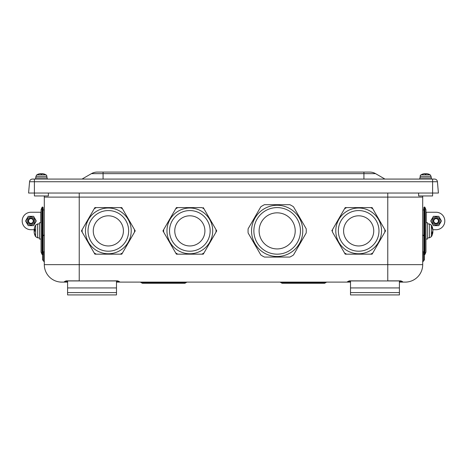 <?xml version="1.0" encoding="UTF-8"?>
<svg xmlns="http://www.w3.org/2000/svg" width="467" height="467" viewBox="0 0 467 467"><rect width="100%" height="100%" fill="white"/><g stroke="black" fill="none" stroke-linecap="round" stroke-linejoin="round"><path stroke-width="0.7" d="M293.504 254.964L306.194 232.992A29.106 29.106 0 0 0 306.194 228.772L293.504 206.793A29.106 29.106 0 0 0 289.849 204.686L264.474 204.686A29.106 29.106 0 0 0 260.82 206.793L248.129 228.772A29.106 29.106 0 0 0 248.129 232.992L260.82 254.964A29.106 29.106 0 0 0 264.474 257.078L289.849 257.078A29.106 29.106 0 0 0 293.504 254.964L306.194 232.992M256.996 219.239A23.286 23.286 0 0 0 277.159 254.165A23.286 23.286 0 0 0 297.327 219.239A23.286 23.286 0 0 0 256.996 219.239M254.976 218.071A25.615 25.615 0 0 0 264.351 253.061A25.615 25.615 0 0 0 299.341 243.686A25.615 25.615 0 0 0 289.966 208.696A25.615 25.615 0 0 0 254.976 218.071A25.615 25.615 0 0 0 264.351 253.061A25.615 25.615 0 0 0 299.341 243.686A25.615 25.615 0 0 0 289.966 208.696A25.615 25.615 0 0 0 254.976 218.071M286.183 215.252A18.044 18.044 0 0 0 259.115 230.879A18.044 18.044 0 0 0 286.183 246.512A18.044 18.044 0 0 0 286.183 215.252M289.849 204.686L264.474 204.686M260.82 206.793L248.129 228.772M306.194 228.772L293.504 206.793M248.129 232.992L260.82 254.964M264.474 257.078L289.849 257.078M96.336 254.165L120.34 254.165A26.199 26.199 0 0 0 122.506 252.916L134.508 232.128A26.199 26.199 0 0 0 134.508 229.63L122.506 208.842A26.199 26.199 0 0 0 120.34 207.593L96.336 207.593A26.199 26.199 0 0 0 94.171 208.842L82.169 229.63A26.199 26.199 0 0 0 82.169 232.128L94.171 252.916A26.199 26.199 0 0 0 96.336 254.165M108.338 210.564A20.314 20.314 0 0 0 90.744 241.036A20.314 20.314 0 0 0 125.932 241.036A20.314 20.314 0 0 0 108.338 210.564M108.338 208.002A22.877 22.877 0 0 0 85.461 230.879A22.877 22.877 0 0 0 108.338 253.756A22.877 22.877 0 0 0 131.215 230.879A22.877 22.877 0 0 0 108.338 208.002A22.877 22.877 0 0 0 85.461 230.879A22.877 22.877 0 0 0 108.338 253.756A22.877 22.877 0 0 0 131.215 230.879A22.877 22.877 0 0 0 108.338 208.002M123.416 230.879A15.078 15.078 0 0 0 100.802 217.82A15.078 15.078 0 0 0 100.802 243.937A15.078 15.078 0 0 0 123.416 230.879M338.493 242.525L345.218 254.165L372.106 254.165L385.549 230.879L372.106 207.593L345.218 207.593L331.774 230.879M46.922 177.904L46.869 176.328A1.862 1.862 0 0 0 45.906 174.763L36.875 174.763L35.918 176.328L46.869 176.328A1.862 1.862 0 0 0 45.906 174.763A9.317 9.317 0 0 0 44.207 174.033L43.98 174.133M41.884 173.648L42.258 173.648L41.837 174.033L42.258 173.648A9.311 9.276 -4.2 0 1 44.172 174.033L44.207 174.033M40.898 173.648L40.524 173.648A9.311 9.276 4.2 0 0 38.638 174.022L38.609 174.033A9.311 9.276 4.2 0 1 40.524 173.648L41.837 174.033M44.143 174.022A9.311 9.276 -4.2 0 0 42.258 173.648M428.391 174.033L428.367 174.022A9.311 9.276 -4.2 0 0 426.476 173.648L426.102 173.648L426.476 173.648A9.311 9.276 -4.2 0 1 428.391 174.033M423.02 174.133L422.828 174.033A9.311 9.276 4.2 0 1 424.742 173.648L425.163 174.033L424.742 173.648A9.311 9.276 4.2 0 0 422.857 174.022M430.125 174.769A9.317 9.317 0 0 0 430.125 174.763L431.082 176.328L420.131 176.328A1.862 1.862 0 0 1 421.094 174.763L430.125 174.763A9.317 9.317 0 0 0 428.426 174.033L428.192 174.133M425.116 173.648L424.742 173.648M425.163 174.033L426.056 174.033L426.102 173.648M428.385 174.028A9.311 9.252 -36.8 0 0 426.505 173.648L426.149 173.648M425.892 174.022A9.311 0.607 -85 0 1 426.05 173.648L426.447 173.648M422.833 174.028A9.311 9.252 36.8 0 1 424.713 173.648L425.069 173.648M425.326 174.022A9.311 0.607 85 0 0 425.168 173.648L424.772 173.648M47.214 179.071L47.214 177.904L35.568 177.904L35.568 179.071M431.432 179.071L431.432 177.904L419.786 177.904L419.786 179.071M437.427 181.727L438.414 193.04L28.586 193.04L29.573 181.727L437.427 181.727A2.913 2.913 0 0 0 434.526 179.071L32.474 179.071A2.913 2.913 0 0 0 29.573 181.727M369.747 172.084L97.253 172.084A11.646 11.646 0 0 0 91.433 173.642L375.567 173.642A11.646 11.646 0 0 0 369.747 172.084M384.966 179.071L375.567 173.642L384.966 179.071M82.034 179.071L91.433 173.642M65.503 281.403L66.425 280.947L65.421 281.519A1.162 1.162 0 0 1 64.405 282.109L61.767 282.109A17.466 17.466 0 0 1 44.301 264.643L44.301 197.115A8.149 8.149 0 0 0 44.219 195.953A8.149 8.149 0 0 1 44.301 197.115L422.699 197.115A8.149 8.149 0 0 1 422.781 195.953A8.149 8.149 0 0 0 422.699 197.115L422.699 264.643L79.232 264.643L79.232 280.86L66.186 280.86A1.162 0.636 90 0 0 66.425 280.947L117.655 280.947L118.659 281.525A1.162 1.162 0 0 0 119.669 282.109L350.513 282.109M432.856 229.601L432.856 229.478A11.634 10.478 168.4 0 0 432.197 226.985L431.969 227.522M432.197 226.985L432.197 228.246A11.634 8.412 7.2 0 1 432.856 230.307L432.856 230.949A11.634 4.956 174.5 0 1 432.197 232.192L432.197 234.037A11.634 7.974 6.9 0 0 432.856 232.163L432.856 232.28M431.969 233.623L432.197 234.037L431.969 233.623M427.591 237.866L429.488 237.802L431.432 236.623L431.432 225.141L429.488 223.962L429.488 237.802L431.432 236.623L431.432 233.979M432.74 232.041A11.634 8.412 172.8 0 0 432.856 231.451L432.856 230.809M425.957 251.771L425.957 239.028L427.591 239.028L427.591 222.73L425.957 222.73M424.521 254.824L423.861 254.165L423.861 207.593L424.521 206.934L425.005 207.418L424.521 206.934L424.521 254.824L425.005 254.34L425.005 207.418L425.957 209.724L425.957 239.028M432.856 230.616L432.856 230.021A11.634 10.052 10 0 0 432.833 229.828M432.856 231.142L432.856 231.737A11.634 10.052 170 0 1 432.816 232.046M34.225 231.334A11.634 5.604 -174.3 0 1 34.144 231.037L34.144 230.389M34.144 232.274L34.144 232.192A11.634 11.582 -66 0 0 34.78 234.907M34.144 230.721L34.144 231.369A11.634 0.449 -5 0 1 34.803 231.2L34.803 229.011A11.634 4.034 -174.7 0 0 34.144 229.927L34.144 229.566A11.634 11.582 -114 0 1 34.803 226.781L34.803 226.781M35.568 229.752L35.568 236.623L37.512 237.802L37.512 223.962L35.568 225.141L35.568 229.752M34.774 229.98L34.144 229.927L34.144 229.566M34.12 232.117A11.646 11.646 0 0 0 34.803 234.989L34.803 234.539A11.634 10.864 -165.9 0 1 34.144 231.906L34.144 231.363M34.144 232.198L34.144 231.836L34.179 232.198M34.144 229.852L34.144 230.394A11.634 0.449 -175 0 0 34.774 230.558M41.043 222.73L39.409 222.73L39.409 239.028L41.043 239.028M41.043 246.815L41.043 209.724L42.479 206.934L42.479 254.824L41.995 254.34L41.995 207.418L42.479 206.934L43.139 207.593L43.139 254.165L42.479 254.824L41.995 254.34L41.043 252.04L41.043 246.815M34.873 220.984A3.958 3.958 0 0 0 28.931 217.558A3.958 3.958 0 0 0 28.931 224.411A3.958 3.958 0 0 0 34.873 220.984M33.601 216.326L36.292 220.984L33.601 225.643L28.224 225.643L25.533 220.984L28.224 216.326L33.601 216.326M28.002 220.984A2.913 2.913 0 0 0 30.91 223.897A2.913 2.913 0 0 0 33.822 220.984A2.913 2.913 0 0 0 30.91 218.071A2.913 2.913 0 0 0 28.002 220.984M28.575 220.984A2.341 2.341 0 0 1 32.083 218.959A2.341 2.341 0 0 1 32.083 223.01A2.341 2.341 0 0 1 28.575 220.984M440.048 220.984A3.958 3.958 0 0 0 434.106 217.558A3.958 3.958 0 0 0 434.106 224.411A3.958 3.958 0 0 0 440.048 220.984M438.776 216.326L441.467 220.984L438.776 225.643L433.399 225.643L430.708 220.984L433.399 216.326L438.776 216.326M434.631 223.506A2.913 2.913 0 0 0 438.606 222.438A2.913 2.913 0 0 0 437.544 218.463A2.913 2.913 0 0 0 433.569 219.531A2.913 2.913 0 0 0 434.631 223.506M434.917 223.01A2.341 2.341 0 0 1 434.917 218.959A2.341 2.341 0 0 1 438.425 220.984A2.341 2.341 0 0 1 434.917 223.01M432.594 179.071L432.594 195.953L418.625 195.953L418.625 193.04M48.375 193.04L48.375 195.953L34.406 195.953L34.406 179.071M41.043 212.252L30.91 212.252A8.733 8.733 0 0 0 22.183 220.984A8.733 8.733 0 0 0 30.91 229.717L34.126 229.717M432.792 229.717L436.09 229.717A8.733 8.733 0 0 0 444.817 220.984A8.733 8.733 0 0 0 436.09 212.252L425.957 212.252M67.587 292.587L67.587 294.916L67.587 292.587L116.487 292.587L116.487 294.916L67.587 294.916L67.587 280.947L66.653 280.86M116.487 292.587L116.487 280.947M399.413 292.587L399.413 280.947L350.513 280.947L350.513 292.587L399.413 292.587L399.413 294.916L350.513 294.916L350.513 292.587M348.452 281.368L347.331 282.109C346.969 281.975 347.641 281.554 349.345 280.86C347.641 281.554 346.969 281.975 347.331 282.109A1.162 1.162 0 0 0 348.341 281.525L349.345 280.947L350.513 280.947M401.299 281.198L399.413 280.947M186.928 282.109L184.909 283.276L142.371 283.276L184.909 283.276L185.919 282.693L141.367 282.693L142.371 283.276L140.357 282.109M326.643 282.109L325.633 282.693L281.081 282.693L282.091 283.276L324.629 283.276L325.633 282.693L324.629 283.276L282.091 283.276L324.629 283.276L282.091 283.276L280.072 282.109M399.413 282.109L405.233 282.109A17.466 17.466 0 0 0 422.699 264.643M66.186 280.86C64.539 281.496 63.932 281.905 64.376 282.091L67.587 282.109M116.487 282.109L119.669 282.109C120.025 281.975 119.354 281.56 117.655 280.86L79.232 280.947M400.347 280.86L387.768 280.86L387.768 193.04M400.709 280.953L402.624 282.091C403.068 281.905 402.461 281.496 400.814 280.86A1.162 0.636 -90 0 1 400.575 280.947L400.692 280.953M402.595 282.109A1.162 1.162 0 0 1 401.585 281.525L401.404 281.292M348.534 281.28L349.345 280.86L387.768 280.947M118.624 281.473L119.669 282.109M64.405 282.109L65.596 281.292M66.291 280.953L65.701 281.198M42.555 254.748L42.555 259.769L43.431 260.895L43.431 251.836M44.301 234.662L43.431 235.794M44.301 262.028L42.555 259.769M423.569 251.836L423.569 260.895L424.445 259.769L424.445 254.748L424.445 259.769L422.699 262.028M423.569 235.794L422.699 234.662M373.74 230.879A15.078 15.078 0 0 0 351.126 217.82A15.078 15.078 0 0 0 351.126 243.937A15.078 15.078 0 0 0 373.74 230.879M358.662 210.564A20.314 20.314 0 0 0 341.068 241.036A20.314 20.314 0 0 0 376.256 241.036A20.314 20.314 0 0 0 358.662 210.564M358.662 208.002A22.877 22.877 0 0 0 335.785 230.879A22.877 22.877 0 0 0 358.662 253.756A22.877 22.877 0 0 0 381.539 230.879A22.877 22.877 0 0 0 358.662 208.002M344.494 252.916A26.199 26.199 0 0 0 346.66 254.165L370.664 254.165A26.199 26.199 0 0 0 372.829 252.916L384.831 232.128A26.199 26.199 0 0 0 384.831 229.63L372.829 208.842A26.199 26.199 0 0 0 370.664 207.593L346.66 207.593A26.199 26.199 0 0 0 344.494 208.842L332.492 229.63A26.199 26.199 0 0 0 332.492 232.128L344.494 252.916M189.841 207.593L176.398 207.593L162.948 230.879L176.398 254.165L203.285 254.165L216.729 230.879L203.285 207.593M182.299 243.937A15.078 15.078 0 0 0 204.914 230.879A15.078 15.078 0 0 0 182.299 217.82A15.078 15.078 0 0 0 182.299 243.937M207.436 241.036A20.314 20.314 0 0 0 189.841 210.564A20.314 20.314 0 0 0 172.241 241.036A20.314 20.314 0 0 0 207.436 241.036M209.654 242.32A22.877 22.877 0 0 0 201.277 211.066A22.877 22.877 0 0 0 170.023 219.443A22.877 22.877 0 0 0 178.4 250.691A22.877 22.877 0 0 0 209.654 242.32M177.839 207.593A26.199 26.199 0 0 0 175.674 208.842L163.672 229.63A26.199 26.199 0 0 0 163.672 232.128L175.674 252.916A26.199 26.199 0 0 0 177.839 254.165L201.837 254.165A26.199 26.199 0 0 0 204.003 252.916L216.005 232.128A26.199 26.199 0 0 0 216.005 229.63L204.003 208.842A26.199 26.199 0 0 0 201.837 207.593L177.839 207.593M128.507 219.239L121.782 207.593L94.894 207.593L81.451 230.879L94.894 254.165L121.782 254.165L135.226 230.879L128.507 219.239M425.168 173.648L425.203 174.022M363.927 172.084L363.927 179.071M103.073 172.084L103.073 179.071M44.301 264.643L79.232 264.643L79.232 193.04M432.856 232.163L432.249 232.122L432.226 233.395M34.144 230.394L34.774 230.453M40.81 212.252L40.81 222.73M426.19 222.73L426.19 212.252M116.487 287.929L67.587 287.929M399.413 287.929L350.513 287.929M399.413 281.525L401.585 281.525A1.162 1.162 -30.4 0 0 402.624 282.091M350.513 281.525L348.341 281.525M64.376 282.091A1.162 1.162 30.4 0 0 65.421 281.519L67.587 281.525M118.659 281.525L116.487 281.525M41.832 174.022L40.95 174.022M38.574 174.033A9.317 9.317 0 0 0 36.875 174.763M35.918 176.328L35.86 177.904M426.05 174.022L425.168 174.022M422.793 174.033A9.317 9.317 0 0 0 421.094 174.763L420.89 174.897M420.364 175.499L420.078 177.904M431.082 176.328L431.14 177.904M420.434 175.382L420.662 175.09M432.226 228.369L432.226 227.137M431.432 236.623L431.432 236.623A11.646 11.646 0 0 0 432.874 232.181M432.874 229.583A11.646 11.646 0 0 0 431.432 225.141M429.488 223.962L427.591 223.897M432.88 232.052L432.343 232.006M422.699 251.836L423.861 251.836M422.699 209.922L423.861 209.922L422.699 209.922M425.005 254.34L425.957 252.04L425.005 254.34M425.005 207.418L425.957 209.724M423.861 207.593L424.521 206.934M44.301 209.922L43.139 209.922L44.301 209.922M35.568 225.141A11.646 11.646 0 0 0 34.803 226.769L34.774 226.933M34.774 234.387L34.774 234.825L35.031 234.411M39.409 237.866L37.512 237.802L35.568 236.623A11.646 11.646 0 0 1 34.803 234.989L34.774 234.825M34.774 229.063L34.774 231.206M37.512 223.962L39.409 223.897M34.126 229.951L34.774 230.009M44.301 251.836L43.139 251.836M41.995 207.418L41.043 209.724M41.995 254.34L41.043 252.04M348.855 281.052L349.339 280.947"/></g></svg>
